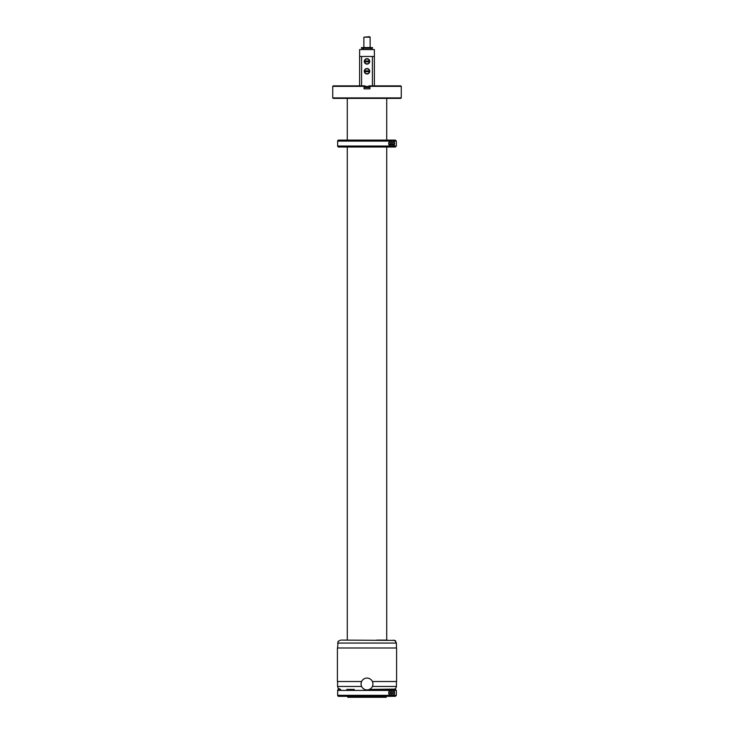 <?xml version="1.0" encoding="UTF-8"?>
<svg xmlns="http://www.w3.org/2000/svg" width="734" height="734" viewBox="0 0 734 734"><rect width="100%" height="100%" fill="white"/><g stroke="black" fill="none" stroke-linecap="round" stroke-linejoin="round"><path stroke-width="1.1" d="M368.973 86.456L365.027 86.456M365.027 87.484L368.973 87.484L368.973 85.869L369.954 85.869L369.954 88.832L364.046 88.832L364.046 85.869L365.027 85.869L365.027 87.484M401.269 86.364L400.773 85.869L369.954 85.869L369.954 86.364L401.269 86.364L401.269 97.906L332.731 97.906L332.731 86.364L364.046 86.364L364.046 88.832M332.731 97.906L333.227 98.393L400.773 98.393L401.269 97.906M364.046 86.364L364.046 85.869L333.227 85.869L332.731 86.364M386.726 640.103L386.726 147.011L395.351 147.011L396.332 146.029L396.332 141.093L395.351 140.111L338.649 140.111L347.274 140.111L347.274 98.393M394.186 142.029A2.954 2.954 0 0 1 392.424 146.415L393.286 146.029C394.901 144.387 394.901 142.745 393.286 141.093L396.332 141.093L395.351 140.111L386.726 140.111L386.726 98.393M384.313 147.011L385.735 147.011M347.274 640.103L347.274 147.011L338.649 147.011A0.982 0.982 0 0 1 337.658 146.029L337.658 141.093A0.982 0.982 0 0 1 338.649 140.111M386.717 696.318L395.351 696.318L396.332 695.327L396.332 690.4L395.351 689.409L391.415 689.409M346.787 689.409L354.302 689.409M396.433 681.519L396.433 686.455L395.892 688.162L394.718 689.107L369.367 689.409L395.351 689.409L396.332 690.4L393.286 690.4A2.954 2.954 0 0 1 393.296 690.4C394.901 692.043 394.901 693.694 393.286 695.327L390.02 695.327C388.35 693.685 388.35 692.043 390.02 690.4L393.286 690.4M347.274 696.318L338.649 696.318A0.982 0.982 0 0 1 337.658 695.327L337.658 690.4A0.982 0.982 0 0 1 338.649 689.409M338.649 696.318L395.351 696.318L396.332 695.327L393.286 695.327A2.954 2.954 0 0 0 394.186 691.336M391.901 695.814A2.954 2.954 0 0 1 391.341 695.804M390.745 695.676A2.954 2.954 0 0 1 390.24 695.456M337.658 695.327L390.02 695.327A2.954 2.954 0 0 1 388.901 691.786M388.919 691.731A2.954 2.954 0 0 1 390.029 690.391M391.332 689.923A2.954 2.954 0 0 1 392.277 689.969M388.947 692.859A2.716 2.716 0 0 1 391.653 690.153A2.716 2.716 0 0 1 394.369 692.859A2.716 2.716 0 0 1 391.653 695.575A2.716 2.716 0 0 1 388.947 692.859A2.716 2.716 0 0 0 391.653 695.575A2.716 2.716 0 0 0 394.369 692.859C393.452 689.969 391.809 689.455 389.415 691.327L388.947 692.859A2.716 2.716 0 0 0 391.653 695.575A2.716 2.716 0 0 0 394.369 692.859C393.452 689.969 391.809 689.455 389.415 691.327L388.947 692.859M390.424 692.162L390.424 693.557A1.413 1.413 0 0 0 390.433 693.584L391.644 694.281A1.413 1.413 0 0 0 391.662 694.281L392.873 693.584A1.413 1.413 0 0 0 392.883 693.557L392.883 692.162L391.662 691.446A1.413 1.413 0 0 0 391.644 691.446L390.433 692.144A1.413 1.413 0 0 0 390.424 692.162M391.653 692.859L391.066 693.942L390.433 693.584M391.066 693.942L391.644 694.281M339.282 689.107L340.622 689.409C337.915 688.189 337.475 688.088 339.282 689.107L338.108 688.162L337.567 686.455L361.623 686.455M394.075 689.327L393.387 689.409M367.009 689.905A5.918 5.918 0 0 1 361.082 683.996A5.918 5.918 0 0 1 366.991 678.069A5.918 5.918 0 0 1 372.918 683.978A5.918 5.918 0 0 1 367.009 689.905M376.689 640.103L387.213 640.103M341.457 640.103L394.718 640.406C396.525 641.424 396.085 641.323 393.378 640.103M346.787 640.103L342.64 640.103M337.567 647.994L338.108 641.351L340.622 640.103M394.864 640.479L396.433 643.057L337.567 643.057M372.377 681.519L396.589 681.519L396.589 647.994L337.411 647.994L337.411 681.519L361.623 681.519M338.649 147.011L395.351 147.011L396.332 146.029L393.286 146.029M337.658 146.029L390.02 146.029C388.35 144.387 388.35 142.735 390.02 141.093L393.286 141.093A2.954 2.954 0 0 1 393.296 141.102M392.424 146.415L390.02 146.029A2.954 2.954 0 0 1 388.901 142.488M391.901 146.506A2.954 2.954 0 0 1 391.341 146.506M390.745 146.378A2.954 2.954 0 0 1 390.24 146.158M388.919 142.424A2.954 2.954 0 0 1 390.029 141.093L337.658 141.093M391.332 140.625A2.954 2.954 0 0 1 392.277 140.671M391.644 146.277A2.716 2.716 0 0 1 388.947 143.561A2.716 2.716 0 0 1 391.653 140.855A2.716 2.716 0 0 1 394.369 143.561A2.716 2.716 0 0 1 391.662 146.277M388.947 143.561C390.754 147.057 392.562 147.057 394.369 143.561C393.452 140.671 391.809 140.157 389.415 142.029L388.947 143.561C390.754 147.057 392.562 147.057 394.369 143.561C393.452 140.671 391.809 140.157 389.415 142.029L388.947 143.561M390.424 142.864L390.424 144.259L391.644 144.974A1.413 1.413 0 0 0 391.662 144.974L392.873 144.277L392.883 142.864L391.662 142.148A1.413 1.413 0 0 0 391.644 142.148L390.433 142.846A1.413 1.413 0 0 0 390.424 142.864M390.424 144.259A1.413 1.413 0 0 0 390.433 144.277L391.644 144.974M386.231 696.318L386.231 697.3L347.769 697.3L347.769 696.318M364.192 47.6L361.431 47.646L364.917 47.6L364.238 48.288L369.762 48.288L369.762 47.646L371.046 47.646L371.046 48.288L369.762 48.288M374.395 85.869L374.395 49.573L359.605 49.573L359.605 85.869M370.129 47.545L363.871 47.545L363.871 37.195L370.129 37.195L370.129 47.545M370.129 37.195L369.642 36.7L363.871 37.195M374.395 56.472L359.605 56.472M369.376 72.565A2.716 2.716 0 0 0 368.303 68.886A2.716 2.716 0 0 0 364.624 69.969A2.716 2.716 0 0 0 365.697 73.648A2.716 2.716 0 0 0 369.376 72.565M369.376 62.702A2.716 2.716 0 0 0 368.303 59.023A2.716 2.716 0 0 0 364.624 60.105A2.716 2.716 0 0 0 365.697 63.785A2.716 2.716 0 0 0 369.376 62.702M374.395 84.089L374.395 78.171M364.413 61.794L364.413 61.794A2.615 2.615 0 0 1 364.413 61.014L364.413 61.014M369.587 61.014L369.413 61.014A2.45 2.45 0 0 0 364.587 61.014L369.587 61.014A2.615 2.615 0 0 1 369.587 61.794L369.514 61.794A2.551 2.551 0 0 1 364.486 61.794M369.587 61.794L369.413 61.794A2.45 2.45 0 0 1 364.587 61.794L369.514 61.794M364.413 71.657L364.413 71.657A2.615 2.615 0 0 1 364.413 70.868L364.413 70.868M369.587 70.868L369.413 70.868A2.45 2.45 0 0 0 364.587 70.868L369.587 70.868A2.615 2.615 0 0 1 369.587 71.657L369.514 71.657A2.551 2.551 0 0 1 364.486 71.657M369.587 71.657L369.413 71.657A2.45 2.45 0 0 1 364.587 71.657L369.514 71.657M364.238 48.288L361.431 48.288L361.431 47.646M369.092 48.288L369.138 47.6L372.523 47.6L372.569 48.288L371.046 48.288M372.523 47.6L371.009 47.6M369.092 47.646L369.808 47.6M337.658 690.4L390.02 690.4M389.038 692.859A2.615 2.615 0 0 0 391.653 695.474A2.615 2.615 0 0 0 392.433 690.364A2.615 2.615 0 0 0 389.038 692.859M396.433 686.455L372.377 686.455M389.038 143.561A2.615 2.615 0 0 0 391.653 146.176A2.615 2.615 0 0 0 392.433 141.066A2.615 2.615 0 0 0 389.038 143.561M391.653 143.561L391.066 144.644M361.578 56.472L361.578 85.869M372.422 56.472L372.422 85.869M364.486 61.014A2.551 2.551 0 0 1 369.514 61.014M364.486 70.868A2.551 2.551 0 0 1 369.514 70.868M364.908 47.646L364.908 48.288M362.991 47.6L362.954 48.288M337.567 681.519L337.567 686.455M396.433 647.994L396.433 643.057M363.055 49.573L363.055 48.288M370.945 49.573L370.945 48.288M364.917 47.6L364.972 48.288M369.028 48.288L369.083 47.6"/></g></svg>
